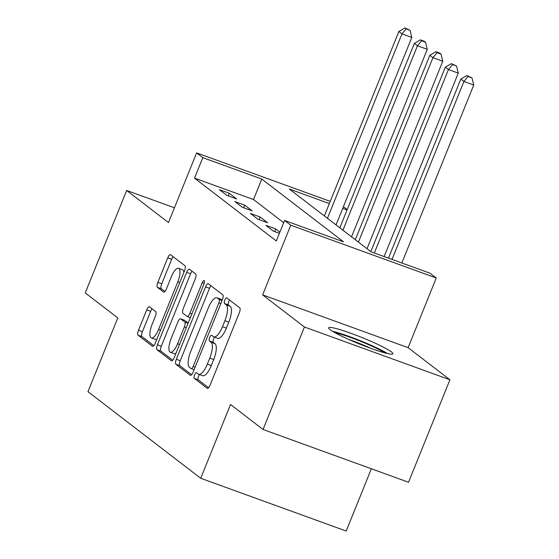 <?xml version="1.0" encoding="UTF-8"?>
<svg xmlns="http://www.w3.org/2000/svg" width="559" height="559" viewBox="0 0 559 559"><rect width="100%" height="100%" fill="white"/><g stroke="black" fill="none" stroke-linecap="round" stroke-linejoin="round"><path stroke-width="0.84" d="M194.588 374.907A3.054 1.027 -70.1 0 0 194.301 378.373L207.221 388.302A4.36 1.467 -70.1 0 0 207.361 388.379A4.36 1.467 -70.1 0 0 210.065 385.214L239.322 312.795A4.36 1.467 -70.1 0 0 239.734 307.834L226.807 297.912A3.054 1.027 -70.1 0 0 226.716 297.856A3.054 1.027 -70.1 0 0 224.823 300.078A3.054 1.027 -70.1 0 0 224.536 303.544L226.206 304.83A13.954 4.703 -70.1 0 1 224.9 320.691L222.461 326.729A13.954 4.703 -70.1 0 1 213.811 336.86A13.954 4.703 -70.1 0 1 213.363 336.616L211.693 335.33A3.054 1.027 -70.1 0 0 211.595 335.274A3.054 1.027 -70.1 0 0 209.702 337.489A3.054 1.027 -70.1 0 0 209.415 340.962L211.092 342.248A13.954 4.703 -70.1 0 1 209.779 358.109L207.34 364.14A13.954 4.703 -70.1 0 1 198.69 374.271A13.954 4.703 -70.1 0 1 198.249 374.027L196.579 372.741A3.054 1.027 -70.1 0 0 196.482 372.692A3.054 1.027 -70.1 0 0 194.588 374.907M199.535 374.579A3.054 1.027 -70.1 0 0 198.522 376.333A3.054 1.027 -70.1 0 0 198.235 379.799L208.584 387.75M229.553 300.015A3.054 1.027 -70.1 0 0 228.75 301.504A3.054 1.027 -70.1 0 0 228.463 304.969L230.14 306.255L226.206 304.83M214.649 337.161A3.054 1.027 -70.1 0 0 213.636 338.915A3.054 1.027 -70.1 0 0 213.349 342.387L215.019 343.673L211.092 342.248M330.103 329.663A34.651 3.466 22 0 0 365.02 346.189A34.651 3.466 22 0 0 392.907 353.77A34.651 3.466 22 0 0 391.447 351.918A34.651 3.466 22 0 0 356.53 335.393A34.651 3.466 22 0 0 328.643 327.812A34.651 3.466 22 0 0 330.103 329.663M149.546 306.835A4.36 1.467 -70.1 0 0 149.407 306.758A4.36 1.467 -70.1 0 0 146.703 309.924L138.492 330.243A4.36 1.467 -70.1 0 0 138.087 335.197L152.432 346.224A4.36 1.467 -70.1 0 0 152.572 346.294A4.36 1.467 -70.1 0 0 155.276 343.128L184.533 270.717A4.36 1.467 -70.1 0 0 184.945 265.756L170.593 254.736A4.36 1.467 -70.1 0 0 170.453 254.659A4.36 1.467 -70.1 0 0 167.756 257.825L157.841 282.365A4.36 1.467 -70.1 0 0 157.428 287.326L163.57 292.043A4.36 1.467 -70.1 0 0 163.71 292.119A4.36 1.467 -70.1 0 0 166.414 288.954L171.327 276.782A11.662 3.934 -70.1 0 1 178.559 268.313A11.662 3.934 -70.1 0 1 177.832 281.778L158.574 329.454A11.662 3.934 -70.1 0 1 151.342 337.922A11.662 3.934 -70.1 0 1 152.069 324.458L155.276 316.513A4.36 1.467 -70.1 0 0 155.688 311.552L149.546 306.835M283.679 222.706L253.52 199.542L194.532 178.146L202.812 157.652L196.621 152.893L330.236 201.366M263.044 429.48L304.445 327.015L449.932 379.785L408.538 482.256L263.044 429.48L230.525 404.499L200.716 478.28L87.966 391.677L117.774 317.903L85.254 292.923L126.655 190.458L168.469 222.573L196.621 152.893M449.932 379.785L408.119 347.67L262.632 294.893L304.445 327.015M262.632 294.893L290.778 225.221L284.587 220.463L343.568 241.851L261.801 179.048L202.812 157.652M194.532 178.146L276.307 240.957L284.587 220.463M176.316 359.29A4.36 1.467 -70.1 0 0 175.91 364.244L190.256 375.271A4.36 1.467 -70.1 0 0 190.395 375.348A4.36 1.467 -70.1 0 0 193.1 372.182L222.356 299.764A4.36 1.467 -70.1 0 0 222.768 294.81L208.416 283.783A4.36 1.467 -70.1 0 0 208.276 283.706A4.36 1.467 -70.1 0 0 205.572 286.872L176.316 359.29L180.25 360.716A4.36 1.467 -70.1 0 0 179.837 365.677L191.618 374.726M171.347 360.744L156.995 349.724A4.36 1.467 -70.1 0 1 157.407 344.763L186.664 272.352A4.36 1.467 -70.1 0 1 189.368 269.186A4.36 1.467 -70.1 0 1 189.508 269.263L195.65 273.98A4.36 1.467 -70.1 0 1 195.238 278.934L183.373 308.302A4.36 1.467 -70.1 0 0 182.961 313.264L187.034 316.387A4.36 1.467 -70.1 0 0 187.174 316.464A4.36 1.467 -70.1 0 0 189.878 313.299L202.232 282.728A3.054 1.027 -70.1 0 1 204.126 280.506A3.054 1.027 -70.1 0 1 203.937 284.035L174.191 357.655A4.36 1.467 -70.1 0 1 171.487 360.821A4.36 1.467 -70.1 0 1 171.347 360.744L171.641 360.848M174.443 207.787L126.655 190.458M279.87 232.132L275.699 228.931L265.867 225.368L273.302 231.077L279.402 233.292M267.649 222.748L260.214 217.039L250.383 213.468L257.818 219.184L267.649 222.748M252.158 210.848L244.723 205.139L234.892 201.575L242.327 207.284L252.158 210.848M236.674 198.955L229.239 193.246L219.407 189.683L226.842 195.391L236.674 198.955M200.716 478.28L346.203 531.05L371.365 468.77M343.422 206.676L347.209 209.583M329.356 203.553L289.324 189.033L371.092 251.836L430.074 273.232L436.272 277.991L290.778 225.221M408.119 347.67L436.272 277.991M347.055 209.974L342.723 208.402M253.52 199.542L261.801 179.048M275.699 228.931L274.637 231.559M260.214 217.039L259.152 219.666M244.723 205.139L243.661 207.766M229.239 193.246L228.177 195.874M198.69 374.271L202.624 375.697A13.954 4.703 -70.1 0 0 211.274 365.572L207.34 364.14M215.019 343.673A13.954 4.703 -70.1 0 1 213.713 359.535L211.274 365.572M213.811 336.86L217.737 338.286A13.954 4.703 -70.1 0 0 226.388 328.154L222.461 326.729M230.14 306.255A13.954 4.703 -70.1 0 1 228.827 322.117L226.388 328.154M210.988 285.761A4.36 1.467 -70.1 0 0 209.506 288.297L180.25 360.716M191.192 368.612A3.054 1.027 -70.1 0 0 191.29 368.661A3.054 1.027 -70.1 0 0 193.183 366.445L218.869 302.88A3.054 1.027 -70.1 0 0 219.156 299.414L217.388 298.059A13.954 4.703 -70.1 0 0 216.948 297.814A13.954 4.703 -70.1 0 0 208.297 307.939L190.745 351.394A13.954 4.703 -70.1 0 0 189.431 367.256L191.192 368.612M216.948 297.814L220.882 299.24A13.954 4.703 -70.1 0 1 221.322 299.484L222.196 300.155M172.71 360.199L160.929 351.15L156.995 349.724M192.072 271.234A4.36 1.467 -70.1 0 0 190.598 273.777L161.334 346.189A4.36 1.467 -70.1 0 0 160.929 351.15M171.061 338.782A11.662 3.934 -70.1 0 0 170.334 352.247A11.662 3.934 -70.1 0 0 177.566 343.778L184.351 326.98A4.36 1.467 -70.1 0 0 184.763 322.019L180.69 318.896A4.36 1.467 -70.1 0 0 180.55 318.819A4.36 1.467 -70.1 0 0 177.846 321.984L171.061 338.782M170.334 352.247L174.268 353.672A11.662 3.934 -70.1 0 0 175.91 353.393M184.323 320.216A4.36 1.467 -70.1 0 1 184.477 320.244A4.36 1.467 -70.1 0 1 184.617 320.321L188.173 323.046M151.342 337.922L155.276 339.348A11.662 3.934 -70.1 0 0 156.918 339.068M183.876 272.345A11.662 3.934 -70.1 0 0 182.493 269.738L178.559 268.313M173.164 256.707A4.36 1.467 -70.1 0 0 171.683 259.25L161.768 283.79A4.36 1.467 -70.1 0 0 161.362 288.751L164.933 291.491M152.118 308.806A4.36 1.467 -70.1 0 0 150.637 311.349L142.426 331.669A4.36 1.467 -70.1 0 0 142.021 336.623L153.802 345.672M401.844 262.989L473.746 85.017L463.914 81.453L460.819 79.078L388.47 258.139M392.013 259.425L463.914 81.453L468.086 76.485L472.02 77.911L466.849 75.528L468.086 76.485M460.819 79.078L466.849 75.528M472.02 77.911L473.746 85.017M384.145 256.574L458.261 73.124L448.43 69.561L445.334 67.178L370.813 251.62M374.313 253.003L448.43 69.561L452.601 64.585L456.535 66.011L451.365 63.635L452.601 64.585M445.334 67.178L451.365 63.635M456.535 66.011L458.261 73.124M367.025 248.713L442.77 61.231L432.939 57.661L429.843 55.285L355.321 239.727M358.424 242.103L432.939 57.661L437.117 52.693L441.044 54.118L439.807 53.168L435.873 51.742L437.117 52.693M429.843 55.285L435.873 51.742M441.044 54.118L442.77 61.231M351.534 236.82L427.286 49.332L417.454 45.768L414.359 43.392L339.837 227.834M342.933 230.21L417.454 45.768L421.626 40.8L425.56 42.225L424.323 41.268L420.389 39.843L421.626 40.8M414.359 43.392L420.389 39.843M425.56 42.225L427.286 49.332M336.05 224.921L411.801 37.439L401.97 33.875L398.867 31.493L324.353 215.935M327.448 218.317L401.97 33.875L406.141 28.9L410.075 30.326L404.905 27.95L406.141 28.9M398.867 31.493L404.905 27.95M410.075 30.326L411.801 37.439M335.079 332.78A29.99 2.998 -158 0 1 365.474 343.324A29.99 2.998 -158 0 1 384.823 352.876M370.799 348.348A27.768 2.781 22 0 0 364.202 345.427A27.768 2.781 22 0 0 348.313 339.257M387.618 353.567A34.434 3.445 22 0 0 366.369 343.212A34.434 3.445 22 0 0 332.584 331.333M198.235 379.799L194.301 378.373M228.463 304.969L224.536 303.544M213.349 342.387L209.415 340.962M213.713 359.535L209.779 358.109M228.827 322.117L224.9 320.691M209.506 288.297L205.572 286.872M179.837 365.677L175.91 364.244M195.133 367.151L193.183 366.445M220.812 303.586L218.869 302.88M222.07 300.469L219.156 299.414M221.322 299.484L217.388 298.059M161.334 346.189L157.407 344.763M190.598 273.777L186.664 272.352M191.821 314.004L189.878 313.299M204.154 283.42L202.232 282.728M179.509 344.484L177.566 343.778M186.294 327.686L184.351 326.98M188.097 323.235L184.763 322.019M184.617 320.321L180.69 318.896M160.517 330.159L158.574 329.454M179.781 282.484L177.832 281.778M161.362 288.751L157.428 287.326M161.768 283.79L157.841 282.365M171.683 259.25L167.756 257.825M142.021 336.623L138.087 335.197M142.426 331.669L138.492 330.243M150.637 311.349L146.703 309.924M194.106 369.688L191.29 368.661M190.36 317.624L187.174 316.464M184.477 320.244L180.55 318.819"/></g></svg>
